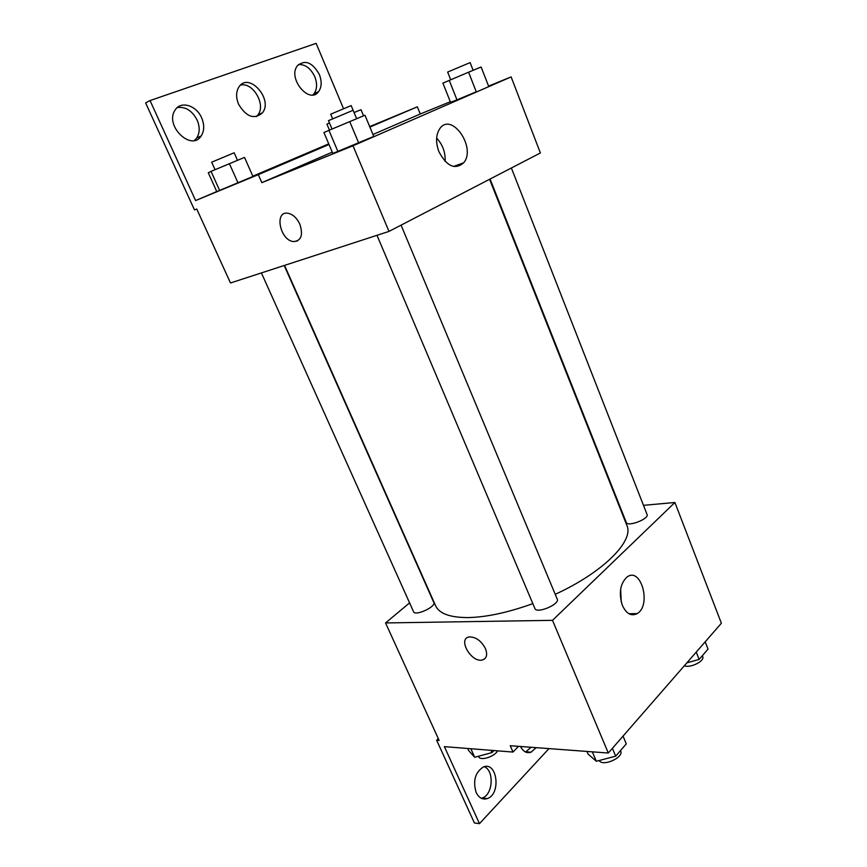 <?xml version="1.0" encoding="UTF-8"?>
<svg xmlns="http://www.w3.org/2000/svg" width="867" height="867" viewBox="0 0 867 867"><rect width="100%" height="100%" fill="white"/><g stroke="black" fill="none" stroke-linecap="round" stroke-linejoin="round"><path stroke-width="1.3" d="M643.477 505.331L674.905 502.492L721.377 623.254L608.298 753.033L510.23 745.718L513.026 752.057L444.392 746.65L479.473 823.65L474.422 822.978L436.643 740.245L439.135 740.429L385.555 622.939L409.592 602.879M619.764 507.477L620.306 507.433M490.072 179.035L626.256 522.433C627.535 527.234 649.405 518.867 647.053 514.467L511.378 167.992M674.905 502.492L552.507 620.338L385.555 622.939M261.411 272.921L413.57 611.744C415.087 616.47 436.318 606.716 433.782 602.478L284.192 265.508M376.993 235.304L534.885 608.471C536.619 614.161 560.104 604.277 557.221 599.075L401.074 225.138M284.539 265.389L435.613 605.773C439.298 613.717 450.255 617.651 468.505 617.575C486.907 617.109 508.344 612.46 532.826 603.627M555.227 594.318C603.432 572.263 634.406 540.672 626.863 525.38L489.584 179.296M622.354 605.361C618.583 592.952 620.176 583.469 627.155 576.923C641.147 566.606 651.681 605.372 637.191 613.587C631.274 616.545 626.332 613.803 622.354 605.361M552.507 620.338L608.298 753.033M485.422 648.559C487.742 654.78 486.69 658.595 482.269 660.004C471.204 662.865 457.397 638.589 469.199 636.952C475.734 636.801 481.142 640.67 485.422 648.559M621.238 601.98L620.642 589.018M469.199 636.942C457.397 638.578 471.214 662.865 482.28 660.004L484.891 658.692M438.312 738.619L436.643 740.245M548.974 748.611L479.473 823.65M484.285 766.699C494.483 770.568 492.933 794.92 482.215 798.019L481.315 798.29M531.146 747.278L525.51 752.003M518.488 746.335L513.026 752.057M476.167 792.514C472.753 780.896 475.138 772.399 483.309 767.013C497.203 760.847 501.386 794.237 487.254 798.605C482.594 799.948 478.898 797.922 476.167 792.514M536.131 747.657L531.038 752.209C526.713 753.575 523.202 751.667 520.514 746.487M488.576 86.115L511.118 76.903L540.39 152.971L388.99 231.402L230.492 282.978L196.755 209.012L194.49 209.933L145.623 102.913L150.045 100.572L316.13 43.35L343.505 108.635M372.973 134.493L420.257 114L417.352 106.825L369.689 126.593M420.257 114L450.309 101.732M337.957 151.617L373.775 136.422L332.83 153.47L337.957 151.617L328.929 130.343L323.933 132.543L332.83 153.47M476.276 91.804L456.963 99.846L476.276 91.804L468.581 72.199L442.896 83.113L450.537 102.295L456.963 99.846L450.537 102.295M511.118 76.903L352.988 145.786L261.845 182.666L332.267 152.148M438.951 151.779C435.559 142.47 435.841 134.764 439.797 128.652C451.664 111.485 476.655 147.921 463.661 162.823C455.023 170.084 446.787 166.41 438.951 151.779M352.988 145.786L388.99 231.402M299.841 224.174C303.309 235.022 301.25 240.82 293.653 241.579C280.193 240.809 273.896 210.919 287.844 213.239C292.808 214.214 296.807 217.866 299.841 224.174M261.845 182.666L258.301 174.657L195.606 200.559L150.045 100.572M287.855 213.239C273.896 210.919 280.204 240.809 293.653 241.579L297.403 240.972M445.107 161.414C445.54 152.451 442.723 144.681 436.643 138.091M240.549 85.074C252.991 81.845 266.267 104.95 257.889 114.932L256.274 116.677M177.302 107.541C185.592 106.5 192.214 110.694 197.167 120.123C200.017 127.005 199.854 132.965 196.711 138.016L194.457 140.421M298.465 64.526C305.249 64.234 310.679 68.276 314.754 76.654C317.387 83.481 317.149 89.171 314.06 93.69L312.954 94.893M258.301 174.657L329.016 144.496M369.884 127.07L417.352 106.825M216.772 191.607L252.958 176.467L216.772 191.607L208.286 172.761L211.049 171.373L219.665 190.512M195.606 200.559L216.75 191.553M252.828 176.185L328.745 143.857M238.598 104.289C235.857 97.483 235.987 91.674 238.989 86.863C248.829 71.614 273.484 99.315 262.463 112.808C254.269 119.83 246.315 116.991 238.598 104.289M201.675 117.923C204.525 124.837 204.374 130.83 201.22 135.891C191.412 151.963 164.156 125.444 175.134 110.022C180.77 100.507 196.527 105.395 201.675 117.923M319.338 74.464C321.971 81.335 321.744 87.036 318.644 91.577C309.519 104.929 287.259 78.279 297.392 65.751C305.076 59.379 312.38 62.283 319.338 74.464M488.685 86.397L481.12 66.997L468.581 72.199M449.236 80.36L456.963 99.846M450.699 79.742L447.654 72.059L470.109 62.597L473.133 70.314M373.775 136.422L364.964 115.235L328.929 130.343M349.726 121.575L358.7 142.99M332.028 129.031L328.474 120.643L353.118 110.282L356.64 118.703M329.449 122.941L326.924 124.122L329.46 130.115M363.555 115.831L360.997 109.686L354.061 112.537L351.168 105.59L330.706 114.184L332.635 118.768M252.958 176.467L244.527 157.404L211.049 171.373M229.387 163.603L237.97 182.85M215.049 169.683L211.678 162.194L234.144 152.787L237.471 160.287M705.196 641.829L708.036 649.101L699.116 659.429L686.87 662.854M696.244 652.103L699.116 659.429M684.356 665.748C690.24 668.424 705.044 660.979 702.693 656.547L702.357 655.69M623.048 736.105L626.277 743.875L615.678 756.154L596.323 761.269L588.043 754.052L586.937 751.44M592.334 751.841L596.323 761.269M612.395 748.329L615.678 756.154M599.238 760.5C602.467 767.057 624.077 757.498 620.664 751.017L620.479 750.584M493.93 750.551L491.947 752.589L474.715 757.281L468.754 750.724L467.747 748.492M470.868 748.73L474.715 757.281M490.939 750.323L491.947 752.589M478.476 756.262L478.671 756.707C480.134 761.204 494.472 756.793 497.625 750.844M637.191 613.587L628.943 613.738M531.038 752.209L526.052 751.819M487.254 798.605L482.215 798.019M463.661 162.823L453.484 166.464M318.644 91.577L314.06 93.69M201.22 135.891L196.711 138.016M262.463 112.808L257.889 114.932"/></g></svg>
